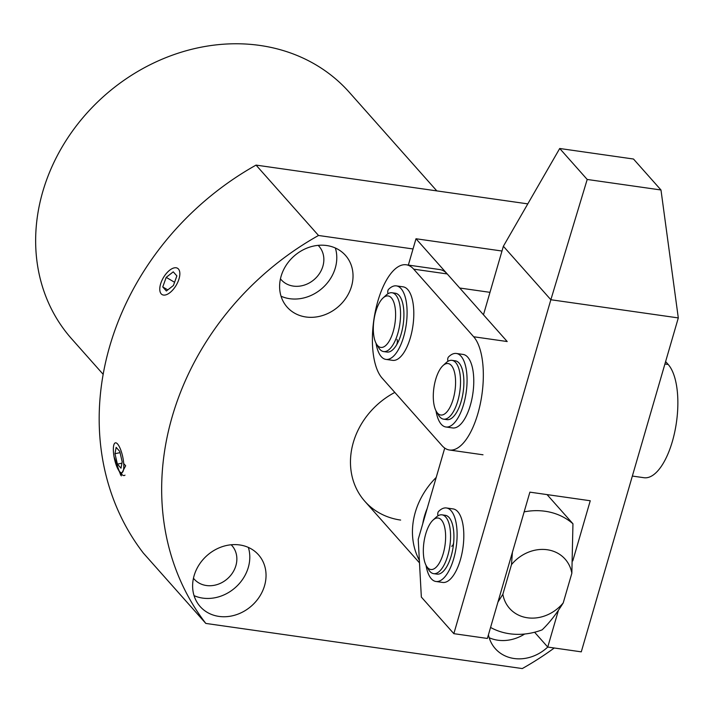 <?xml version="1.0" encoding="UTF-8"?>
<svg xmlns="http://www.w3.org/2000/svg" width="714" height="714" viewBox="0 0 714 714"><rect width="100%" height="100%" fill="white"/><g stroke="black" fill="none" stroke-linecap="round" stroke-linejoin="round"><path stroke-width="1.07" d="M436.825 190.897L349.298 92.302A185.649 160.034 138.4 0 0 259.887 45.437A185.649 160.034 138.4 0 0 66.384 140.033A185.649 160.034 138.4 0 0 71.632 338.811L103.164 374.332M231.166 544.773A25.249 21.768 -41.6 0 1 231.97 545.621A25.249 21.768 -41.6 0 1 232.684 572.655A25.249 21.768 -41.6 0 1 206.364 585.516A25.249 21.768 -41.6 0 1 194.208 579.143A25.249 21.768 -41.6 0 1 193.458 578.251M318.158 245.357A25.249 21.768 -41.6 0 1 318.962 246.205A25.249 21.768 -41.6 0 1 319.676 273.239A25.249 21.768 -41.6 0 1 293.356 286.1A25.249 21.768 -41.6 0 1 281.191 279.727A25.249 21.768 -41.6 0 1 280.45 278.835M558.303 610.72L547.745 647.062A38.984 33.603 -41.6 0 1 514.089 658.504A38.984 33.603 -41.6 0 1 495.311 648.66A38.984 33.603 -41.6 0 1 488.438 634.808M489.188 637.736A38.984 33.603 138.4 0 0 497.845 640.208A38.984 33.603 138.4 0 0 524.683 634.014M248.365 547.424A38.984 33.603 -41.6 0 1 238.967 583.972A38.984 33.603 -41.6 0 1 202.714 598.109A38.984 33.603 -41.6 0 1 194.056 595.637M218.957 616.405A38.984 33.603 -41.6 0 1 200.179 606.561A38.984 33.603 -41.6 0 1 199.072 564.819A38.984 33.603 -41.6 0 1 239.717 544.952A38.984 33.603 -41.6 0 1 258.486 554.796A38.984 33.603 -41.6 0 1 259.593 596.538A38.984 33.603 -41.6 0 1 218.957 616.405M305.94 316.989A38.984 33.603 -41.6 0 1 287.162 307.145A38.984 33.603 -41.6 0 1 286.064 265.403A38.984 33.603 -41.6 0 1 326.7 245.536A38.984 33.603 -41.6 0 1 345.478 255.38A38.984 33.603 -41.6 0 1 346.576 297.122A38.984 33.603 -41.6 0 1 305.94 316.989M281.048 296.221A38.984 33.603 138.4 0 0 289.697 298.693A38.984 33.603 138.4 0 0 325.959 284.556A38.984 33.603 138.4 0 0 335.357 248.008M400.625 520.069A74.265 64.01 -41.6 0 1 364.863 501.326A74.265 64.01 -41.6 0 1 394.833 392.423M256.04 165.104A274.765 236.843 138.4 0 0 143.327 553.047L205.81 623.42A274.765 236.843 -41.6 0 1 318.515 235.477L256.04 165.104L527.798 203.874M554.269 647.991A274.765 236.843 -41.6 0 1 522.273 668.563L205.81 623.42M123.576 463.404L125.673 465.769L120.728 475.167L114.061 456.835M318.515 235.477L413.031 248.963M118.881 470.633L121.353 475.899M446.411 567.255A29.702 12.156 98.1 0 1 436.986 574.127A29.702 12.156 -81.9 0 0 452.355 551.306A29.702 12.156 -81.9 0 0 449.088 517.507A29.702 12.156 -81.9 0 0 445.375 515.321L442.028 514.839A29.702 12.156 98.1 0 1 445.741 517.025A29.702 12.156 98.1 0 1 448.999 550.824A29.702 12.156 98.1 0 1 433.639 573.654A29.702 12.156 98.1 0 1 429.926 571.468A29.702 12.156 98.1 0 1 428.686 569.754L426.472 566.095A25.99 10.639 98.1 0 1 423.946 542.265A25.99 10.639 98.1 0 1 433.032 520.095A25.99 10.639 98.1 0 1 441.395 519.953A25.99 10.639 98.1 0 1 443.224 553.618A25.99 10.639 98.1 0 1 427.561 567.585A25.99 10.639 98.1 0 1 426.472 566.095M433.032 520.095L436.183 517.195A29.702 12.156 98.1 0 1 442.028 514.839M632.354 476.059L643.992 477.72A59.405 24.321 -81.9 0 0 674.721 432.068A59.405 24.321 -81.9 0 0 668.197 364.47L665.618 361.57M406.266 264.787L439.806 269.571A59.405 24.321 98.1 0 1 447.241 273.944L507.208 341.542L473.668 336.758A59.405 24.321 98.1 0 1 480.192 404.356A59.405 24.321 98.1 0 1 449.463 450.007A59.405 24.321 98.1 0 1 442.028 445.625L382.061 378.036A59.405 24.321 98.1 0 1 375.537 310.429A59.405 24.321 98.1 0 1 406.266 264.787A59.405 24.321 98.1 0 1 413.701 269.16L473.668 336.758M456.371 412.763A29.702 12.156 98.1 0 1 446.946 419.645A29.702 12.156 -81.9 0 0 462.315 396.814A29.702 12.156 -81.9 0 0 459.048 363.015A29.702 12.156 -81.9 0 0 455.336 360.829L451.98 360.347A29.702 12.156 98.1 0 1 455.693 362.533A29.702 12.156 98.1 0 1 458.959 396.332A29.702 12.156 98.1 0 1 443.59 419.163A29.702 12.156 98.1 0 1 439.878 416.976A29.702 12.156 98.1 0 1 438.637 415.262L436.433 411.603A25.99 10.639 98.1 0 1 433.907 387.773A25.99 10.639 98.1 0 1 442.992 365.604A25.99 10.639 98.1 0 1 451.355 365.461A25.99 10.639 98.1 0 1 453.185 399.126A25.99 10.639 98.1 0 1 437.512 413.094A25.99 10.639 98.1 0 1 436.433 411.603M442.992 365.604L446.134 362.703A29.702 12.156 98.1 0 1 451.98 360.347M436.218 477.416A74.265 64.01 138.4 0 0 415.298 512.268A74.265 64.01 138.4 0 0 419.359 560.374M427.186 508.493A66.83 57.611 138.4 0 0 424.509 516.043A66.83 57.611 138.4 0 0 422.759 523.719M524.156 511.867A66.83 57.611 -41.6 0 1 572.949 523.773L547.049 494.597M511.483 564.631L502.861 594.289A37.128 32.005 138.4 0 0 527.467 617.788A37.128 32.005 138.4 0 0 563.23 602.902L571.852 573.244A37.128 32.005 138.4 0 0 547.236 549.744A37.128 32.005 138.4 0 0 511.483 564.631L512.402 552.306M497.935 602.107L502.861 594.289M563.23 602.902C556.501 613.781 549.468 622.769 542.131 629.855A66.83 57.611 -41.6 0 1 490.58 627.445M572.949 523.773L571.852 573.244M489.982 292.338L459.727 288.019L415.994 238.753L408.346 265.081M501.987 251.025L415.994 238.753M383.016 298.015L386.167 295.114A29.702 12.156 98.1 0 1 392.013 292.758A29.702 12.156 98.1 0 1 395.726 294.944A29.702 12.156 98.1 0 1 398.992 328.743A29.702 12.156 98.1 0 1 383.623 351.574A29.702 12.156 98.1 0 1 379.91 349.387A29.702 12.156 98.1 0 1 378.67 347.673L376.457 344.005A25.99 10.639 98.1 0 1 373.931 320.184A25.99 10.639 98.1 0 1 383.016 298.015A25.99 10.639 98.1 0 1 391.388 297.872A25.99 10.639 98.1 0 1 393.209 331.537A25.99 10.639 98.1 0 1 377.545 345.505A25.99 10.639 98.1 0 1 376.457 344.005M392.013 292.758L395.369 293.231A29.702 12.156 98.1 0 1 399.081 295.417A29.702 12.156 98.1 0 1 402.348 329.225A29.702 12.156 98.1 0 1 386.979 352.047A29.702 12.156 98.1 0 0 396.404 345.174A3.713 1.517 98.1 0 0 397.029 339.436M376.028 343.238A37.128 15.199 -81.9 0 0 381.285 356.67A37.128 15.199 -81.9 0 0 385.926 359.401L392.638 360.356A37.128 15.199 -81.9 0 0 411.844 331.823A37.128 15.199 -81.9 0 0 407.765 289.572A37.128 15.199 -81.9 0 0 403.124 286.841L396.413 285.886A37.128 15.199 -81.9 0 0 388.514 289.393A2.231 0.91 -81.9 0 0 387.845 292.954L388.059 293.686M385.926 359.401A37.128 15.199 -81.9 0 0 405.133 330.868A37.128 15.199 -81.9 0 0 401.054 288.617A37.128 15.199 -81.9 0 0 396.413 285.886M397.841 294.391A3.713 1.517 98.1 0 1 398.198 294.561A29.702 12.156 98.1 0 1 403.687 320.095M448.026 361.275L447.812 360.552A2.231 0.91 98.1 0 1 448.49 356.991A37.128 15.199 98.1 0 1 456.389 353.475A37.128 15.199 98.1 0 1 461.03 356.206A37.128 15.199 98.1 0 1 465.109 398.457A37.128 15.199 98.1 0 1 445.902 426.99A37.128 15.199 98.1 0 1 441.261 424.259A37.128 15.199 98.1 0 1 436.004 410.836M456.389 353.475L463.091 354.43A37.128 15.199 98.1 0 1 467.732 357.17A37.128 15.199 98.1 0 1 471.811 399.412A37.128 15.199 98.1 0 1 452.605 427.945L445.902 426.99M457.808 361.98A3.713 1.517 98.1 0 1 458.165 362.15A29.702 12.156 98.1 0 1 459.048 363.015A29.702 12.156 98.1 0 1 463.663 387.693M438.075 515.767L437.852 515.035A2.231 0.91 98.1 0 1 438.53 511.483A37.128 15.199 98.1 0 1 446.428 507.966A37.128 15.199 98.1 0 1 451.069 510.697A37.128 15.199 98.1 0 1 455.148 552.948A37.128 15.199 98.1 0 1 435.942 581.482A37.128 15.199 98.1 0 1 431.301 578.751A37.128 15.199 98.1 0 1 426.044 565.318M446.428 507.966L453.131 508.921A37.128 15.199 98.1 0 1 457.772 511.661A37.128 15.199 98.1 0 1 461.86 553.903A37.128 15.199 98.1 0 1 442.644 582.437L435.942 581.482M447.856 516.472A3.713 1.517 98.1 0 1 448.205 516.641A29.702 12.156 98.1 0 1 449.088 517.507A29.702 12.156 98.1 0 1 453.702 542.185A3.713 1.517 98.1 0 1 451.614 546.174M124.986 475.149A18.564 5.176 78 0 1 124.575 475.435A18.564 5.176 78 0 1 124.236 475.551A18.564 5.176 78 0 1 121.175 473.632L119.238 471.124A15.262 4.248 78 0 1 113.74 445.313A15.262 4.248 78 0 1 115.124 442.939A15.262 4.248 78 0 1 122.513 455.88A15.262 4.248 78 0 1 122.032 472.606A15.262 4.248 78 0 1 119.238 471.124M120.041 452.631L114.972 453.72L116.15 447.357L119.756 451.418L122.183 461.833L121.005 468.188L117.399 464.136L121.933 463.163M114.972 453.72L117.399 464.136M174.716 267.786A15.262 7.452 120.4 0 1 178.58 280.218A15.262 7.452 120.4 0 1 164.907 295.06A15.262 7.452 120.4 0 1 161.667 281.039A15.262 7.452 120.4 0 1 165.505 274.506A15.262 7.452 120.4 0 1 174.716 267.786M174.573 282.28L166.201 277.362L173.252 271.847L176.867 275.899L173.422 285.484L166.371 291L162.756 286.948L167.781 289.893M166.201 277.362L162.756 286.948M572.771 560.918L590.255 500.755L529.886 492.151L487.376 638.45L453.836 633.666L421.349 597.074L418.217 539.356L444.742 448.071M483.467 314.776L503.37 246.259L559.714 148.494L633.496 159.026L660.986 189.986L678.3 317.917L581.285 651.846L547.745 647.062L534.59 632.238M559.714 148.494L587.203 179.464L660.986 189.986M587.203 179.464L550.851 299.737L503.37 246.259M453.836 633.666L550.851 299.737L678.3 317.917M664.913 363.997L668.197 364.47M413.701 269.16L447.241 273.944M436.986 574.127L433.639 573.654M449.463 450.007L483.003 454.791M446.946 419.645L443.59 419.163M419.493 562.864L364.863 501.326M383.623 351.574L386.979 352.047"/></g></svg>
